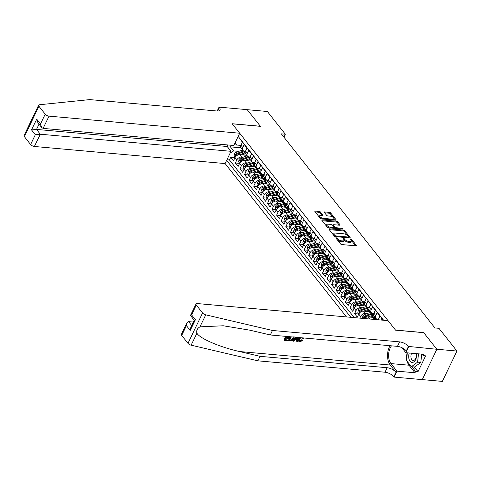 <?xml version="1.0" encoding="UTF-8"?>
<svg xmlns="http://www.w3.org/2000/svg" width="481" height="481" viewBox="0 0 481 481"><rect width="100%" height="100%" fill="white"/><g stroke="black" fill="none" stroke-linecap="round" stroke-linejoin="round"><path stroke-width="0.72" d="M335.991 237.536L335.75 237.885L340.536 243.927A0.986 0.421 25.7 0 0 341.775 244.564L355.988 245.839A0.986 0.421 25.7 0 0 356.433 245.701A0.986 0.421 25.7 0 0 356.331 245.34L351.545 239.297L350.372 238.949L351.058 239.983A3.163 1.353 25.7 0 1 351.383 241.125A3.163 1.353 25.7 0 1 349.976 241.576L348.791 241.468A3.163 1.353 25.7 0 1 344.823 239.424L343.332 238.197L343.097 238.546L343.717 239.328A3.163 1.353 25.7 0 1 344.035 240.47A3.163 1.353 25.7 0 1 342.628 240.921L341.444 240.813A3.163 1.353 25.7 0 1 337.476 238.768L335.991 237.536M320.514 212.097A0.986 0.421 25.7 0 0 319.276 211.454L315.289 211.099A0.986 0.421 25.7 0 0 314.845 211.237A0.986 0.421 25.7 0 0 314.947 211.598L320.256 218.308A0.986 0.421 25.7 0 0 321.5 218.945L335.714 220.22A0.986 0.421 25.7 0 0 336.153 220.082A0.986 0.421 25.7 0 0 336.051 219.721L330.742 213.011A0.986 0.421 25.7 0 0 329.503 212.374L324.687 211.941A0.986 0.421 25.7 0 0 324.242 212.079A0.986 0.421 25.7 0 0 324.344 212.44L326.617 215.314A0.986 0.421 25.7 0 0 327.856 215.951L330.249 216.167A2.646 1.13 25.7 0 1 332.882 217.232A2.646 1.13 25.7 0 1 333.832 218.831A2.646 1.13 25.7 0 1 332.654 219.21L323.298 218.368A2.646 1.13 25.7 0 1 320.665 217.304A2.646 1.13 25.7 0 1 319.709 215.698A2.646 1.13 25.7 0 1 320.887 215.326L322.45 215.464A0.986 0.421 25.7 0 0 322.889 215.326A0.986 0.421 25.7 0 0 322.787 214.971L320.514 212.097L320.118 212.915A0.986 0.421 25.7 0 0 318.879 212.277L315.223 211.947M260.413 126.341L247.234 109.68L267.346 111.484L285.341 134.223L281.319 133.862L434.932 327.952L438.955 328.313L456.95 351.052L436.832 349.248L423.653 332.593L395.49 330.068L232.251 123.815L260.413 126.341M329.287 228.788A0.986 0.421 25.7 0 0 328.842 228.926A0.986 0.421 25.7 0 0 328.944 229.281L334.253 235.997A0.986 0.421 25.7 0 0 335.497 236.634L349.711 237.909A0.986 0.421 25.7 0 0 350.15 237.764A0.986 0.421 25.7 0 0 350.054 237.41L344.739 230.7A0.986 0.421 25.7 0 0 343.5 230.062L329.287 228.788L329.004 229.365M327.254 227.152L321.945 220.442A0.986 0.421 25.7 0 1 321.843 220.082A0.986 0.421 25.7 0 1 322.288 219.943L336.502 221.218A0.986 0.421 25.7 0 1 337.74 221.855L340.013 224.729A0.986 0.421 25.7 0 1 340.115 225.084A0.986 0.421 25.7 0 1 339.676 225.228L333.91 224.711A0.986 0.421 25.7 0 0 333.471 224.849A0.986 0.421 25.7 0 0 333.567 225.204L335.077 227.11A0.986 0.421 25.7 0 0 336.315 227.754L342.322 228.289L343.26 228.986L342.947 229.088L328.499 227.79A0.986 0.421 25.7 0 1 327.254 227.152M235.011 157.588L230.766 157.203L233.519 160.684L234.962 157.69L236.796 160.005A4.028 2.736 -38.4 0 1 241.588 157.016L243.266 157.167M239.598 163.378L235.353 162.999L238.107 166.474L239.544 163.48L241.378 165.801A4.028 2.736 -38.4 0 1 246.176 162.806L247.853 162.957M244.18 169.174L239.941 168.795L242.689 172.27L244.132 169.276L245.965 171.591A4.028 2.736 -38.4 0 1 250.763 168.603L252.435 168.753M248.767 174.97L244.522 174.585L247.276 178.06L248.713 175.072L250.547 177.387A4.028 2.736 -38.4 0 1 255.345 174.393L257.022 174.543M253.355 180.76L249.11 180.381L251.858 183.856L253.301 180.862L255.134 183.183A4.028 2.736 -38.4 0 1 259.932 180.189L261.604 180.339M257.936 186.556L253.697 186.171L256.445 189.652L257.888 186.658L259.722 188.973A4.028 2.736 -38.4 0 1 264.52 185.985L266.191 186.135M262.524 192.346L258.279 191.967L261.033 195.442L262.47 192.448L264.303 194.769A4.028 2.736 -38.4 0 1 269.101 191.775L270.779 191.925M267.105 198.142L262.866 197.763L265.614 201.238L267.057 198.244L268.891 200.559A4.028 2.736 -38.4 0 1 273.689 197.571L275.36 197.721M271.693 203.938L267.448 203.553L270.202 207.028L271.645 204.04L273.479 206.355A4.028 2.736 -38.4 0 1 278.277 203.361L279.948 203.511M276.28 209.728L272.036 209.349L274.789 212.824L276.226 209.83L278.06 212.151A4.028 2.736 -38.4 0 1 282.858 209.157L284.536 209.307M280.862 215.524L276.623 215.145L279.371 218.621L280.814 215.626L282.648 217.941A4.028 2.736 -38.4 0 1 287.446 214.953L289.117 215.103M285.449 221.314L281.205 220.935L283.958 224.411L285.395 221.416L287.235 223.737A4.028 2.736 -38.4 0 1 292.027 220.743L293.705 220.893M290.037 227.11L285.792 226.731L288.546 230.207L289.983 227.212L291.817 229.527A4.028 2.736 -38.4 0 1 296.615 226.539L298.292 226.689M294.619 232.906L290.38 232.521L293.127 235.997L294.57 233.008L296.404 235.323A4.028 2.736 -38.4 0 1 301.202 232.329L302.874 232.479M299.206 238.696L294.961 238.317L297.715 241.793L299.152 238.798L300.986 241.119A4.028 2.736 -38.4 0 1 305.784 238.125L307.461 238.275M303.788 244.492L299.549 244.114L302.296 247.589L303.739 244.595L305.573 246.909A4.028 2.736 -38.4 0 1 310.371 243.921L312.043 244.071M308.375 250.282L304.13 249.904L306.884 253.379L308.327 250.385L310.161 252.705A4.028 2.736 -38.4 0 1 314.959 249.711L316.63 249.861M312.963 256.078L308.718 255.7L311.472 259.175L312.909 256.181L314.742 258.501A4.028 2.736 -38.4 0 1 319.54 255.507L321.218 255.658M317.544 261.874L313.305 261.49L316.053 264.971L317.496 261.977L319.33 264.291A4.028 2.736 -38.4 0 1 324.128 261.297L325.799 261.448M322.132 267.664L317.887 267.286L320.641 270.761L322.084 267.767L323.917 270.088A4.028 2.736 -38.4 0 1 328.709 267.093L330.387 267.244M326.719 273.461L322.474 273.082L325.228 276.557L326.665 273.563L328.499 275.878A4.028 2.736 -38.4 0 1 333.297 272.889L334.974 273.04M331.301 279.251L327.062 278.872L329.81 282.347L331.253 279.353L333.086 281.674A4.028 2.736 -38.4 0 1 337.884 278.679L339.556 278.83M335.888 285.047L331.643 284.668L334.397 288.143L335.834 285.149L337.668 287.47A4.028 2.736 -38.4 0 1 342.466 284.475L344.143 284.626M340.476 290.843L336.231 290.458L338.979 293.939L340.422 290.945L342.256 293.26A4.028 2.736 -38.4 0 1 347.054 290.271L348.731 290.416M345.057 296.633L340.819 296.254L343.566 299.729L345.009 296.735L346.843 299.056A4.028 2.736 -38.4 0 1 351.641 296.062L353.313 296.212M349.645 302.429L345.4 302.05L348.154 305.525L349.591 302.531L351.425 304.846A4.028 2.736 -38.4 0 1 356.223 301.858L357.9 302.008M354.226 308.219L349.988 307.84L352.735 311.315L354.178 308.327L356.012 310.642A4.028 2.736 -38.4 0 1 360.81 307.648L362.482 307.798M358.814 314.015L354.569 313.636L357.323 317.111L358.766 314.117L360.6 316.438A4.028 2.736 -38.4 0 1 365.398 313.444L367.069 313.594M383.273 320.226L381.794 318.356L380.994 320.021M378.246 319.775A4.028 2.736 141.6 0 1 378.517 319.035L379.96 316.041L377.206 312.566L375.769 315.56A4.028 2.736 -38.4 0 0 375.829 318.344A4.028 2.736 -38.4 0 0 377.405 319.125L378.433 319.216M375.829 318.344L373.996 316.029A4.028 2.736 141.6 0 1 373.935 313.239L375.372 310.245L372.625 306.77L371.182 309.764A4.028 2.736 -38.4 0 0 371.242 312.554A4.028 2.736 -38.4 0 0 372.823 313.329L373.851 313.426M371.242 312.554L369.408 310.233A4.028 2.736 141.6 0 1 369.348 307.443L370.791 304.455L368.037 300.974L366.594 303.968A4.028 2.736 -38.4 0 0 366.66 306.758A4.028 2.736 -38.4 0 0 368.236 307.539L369.264 307.63M366.66 306.758L364.826 304.437A4.028 2.736 141.6 0 1 364.76 301.653L366.203 298.659L363.45 295.184L362.013 298.178A4.028 2.736 -38.4 0 0 362.073 300.962A4.028 2.736 -38.4 0 0 363.654 301.743L364.682 301.84M362.073 300.962L360.239 298.647A4.028 2.736 141.6 0 1 360.179 295.857L361.616 292.863L358.868 289.388L357.425 292.382A4.028 2.736 -38.4 0 0 357.485 295.172A4.028 2.736 -38.4 0 0 359.067 295.953L360.095 296.043M357.485 295.172L355.651 292.851A4.028 2.736 141.6 0 1 355.591 290.067L357.034 287.073L354.281 283.598L352.844 286.586A4.028 2.736 -38.4 0 0 352.904 289.376A4.028 2.736 -38.4 0 0 354.479 290.157L355.507 290.247M352.904 289.376L351.07 287.061A4.028 2.736 141.6 0 1 351.01 284.271L352.447 281.277L349.699 277.802L348.256 280.796A4.028 2.736 -38.4 0 0 348.316 283.58A4.028 2.736 -38.4 0 0 349.897 284.361L350.926 284.457M348.316 283.58L346.482 281.265A4.028 2.736 141.6 0 1 346.422 278.475L347.859 275.487L345.111 272.005L343.668 275A4.028 2.736 -38.4 0 0 343.729 277.79A4.028 2.736 -38.4 0 0 345.31 278.571L346.338 278.661M343.729 277.79L341.895 275.469A4.028 2.736 141.6 0 1 341.835 272.685L343.278 269.691L340.524 266.215L339.087 269.21A4.028 2.736 -38.4 0 0 339.147 271.993A4.028 2.736 -38.4 0 0 340.722 272.775L341.75 272.871M339.147 271.993L337.313 269.679A4.028 2.736 141.6 0 1 337.253 266.889L338.69 263.895L335.942 260.419L334.499 263.414A4.028 2.736 -38.4 0 0 334.56 266.203A4.028 2.736 -38.4 0 0 336.141 266.985L337.169 267.075M334.56 266.203L332.726 263.883A4.028 2.736 141.6 0 1 332.666 261.099L334.109 258.105L331.355 254.629L329.912 257.618A4.028 2.736 -38.4 0 0 329.978 260.407A4.028 2.736 -38.4 0 0 331.553 261.189L332.581 261.279M329.978 260.407L328.138 258.093A4.028 2.736 141.6 0 1 328.078 255.303L329.521 252.309L326.767 248.833L325.33 251.828A4.028 2.736 -38.4 0 0 325.39 254.611A4.028 2.736 -38.4 0 0 326.966 255.393L327.994 255.489M325.39 254.611L323.557 252.297A4.028 2.736 141.6 0 1 323.497 249.507L324.934 246.519L322.186 243.037L320.743 246.031A4.028 2.736 -38.4 0 0 320.803 248.821A4.028 2.736 -38.4 0 0 322.384 249.603L323.412 249.693M320.803 248.821L318.969 246.5A4.028 2.736 141.6 0 1 318.909 243.717L320.352 240.722L317.598 237.247L316.161 240.241A4.028 2.736 -38.4 0 0 316.221 243.025A4.028 2.736 -38.4 0 0 317.797 243.807L318.825 243.903M316.221 243.025L314.388 240.71A4.028 2.736 141.6 0 1 314.321 237.921L315.764 234.926L313.011 231.451L311.574 234.445A4.028 2.736 -38.4 0 0 311.634 237.235A4.028 2.736 -38.4 0 0 313.215 238.017L314.243 238.107M311.634 237.235L309.8 234.914A4.028 2.736 141.6 0 1 309.74 232.131L311.177 229.136L308.429 225.661L306.986 228.649A4.028 2.736 -38.4 0 0 307.046 231.439A4.028 2.736 -38.4 0 0 308.628 232.221L309.656 232.311M307.046 231.439L305.213 229.124A4.028 2.736 141.6 0 1 305.152 226.335L306.595 223.34L303.842 219.865L302.405 222.859A4.028 2.736 -38.4 0 0 302.465 225.643A4.028 2.736 -38.4 0 0 304.04 226.425L305.068 226.521M302.465 225.643L300.631 223.328A4.028 2.736 141.6 0 1 300.571 220.538L302.008 217.55L299.26 214.069L297.817 217.063A4.028 2.736 -38.4 0 0 297.877 219.853A4.028 2.736 -38.4 0 0 299.459 220.635L300.487 220.725M297.877 219.853L296.043 217.532A4.028 2.736 141.6 0 1 295.983 214.748L297.426 211.754L294.673 208.279L293.23 211.273A4.028 2.736 -38.4 0 0 293.29 214.057A4.028 2.736 -38.4 0 0 294.871 214.839L295.899 214.929M293.29 214.057L291.456 211.742A4.028 2.736 141.6 0 1 291.396 208.952L292.839 205.958L290.085 202.483L288.648 205.477A4.028 2.736 -38.4 0 0 288.708 208.267A4.028 2.736 -38.4 0 0 290.284 209.049L291.312 209.139M288.708 208.267L286.874 205.946A4.028 2.736 141.6 0 1 286.814 203.162L288.251 200.168L285.504 196.693L284.061 199.681A4.028 2.736 -38.4 0 0 284.121 202.471A4.028 2.736 -38.4 0 0 285.702 203.253L286.73 203.343M284.121 202.471L282.287 200.156A4.028 2.736 141.6 0 1 282.227 197.366L283.67 194.372L280.916 190.897L279.473 193.891A4.028 2.736 -38.4 0 0 279.539 196.675A4.028 2.736 -38.4 0 0 281.114 197.457L282.143 197.553M279.539 196.675L277.705 194.36A4.028 2.736 141.6 0 1 277.639 191.57L279.082 188.576L276.328 185.101L274.891 188.095A4.028 2.736 -38.4 0 0 274.952 190.885A4.028 2.736 -38.4 0 0 276.533 191.666L277.555 191.757M274.952 190.885L273.118 188.564A4.028 2.736 141.6 0 1 273.058 185.78L274.495 182.786L271.747 179.311L270.304 182.305A4.028 2.736 -38.4 0 0 270.364 185.089A4.028 2.736 -38.4 0 0 271.945 185.87L272.974 185.961M270.364 185.089L268.53 182.774A4.028 2.736 141.6 0 1 268.47 179.984L269.913 176.99L267.159 173.515L265.722 176.509A4.028 2.736 -38.4 0 0 265.783 179.299A4.028 2.736 -38.4 0 0 267.358 180.08L268.386 180.171M265.783 179.299L263.949 176.978A4.028 2.736 141.6 0 1 263.883 174.194L265.326 171.2L262.578 167.719L261.135 170.713A4.028 2.736 -38.4 0 0 261.195 173.503A4.028 2.736 -38.4 0 0 262.776 174.284L263.804 174.375M261.195 173.503L259.361 171.188A4.028 2.736 141.6 0 1 259.301 168.398L260.738 165.404L257.99 161.929L256.547 164.923A4.028 2.736 -38.4 0 0 256.607 167.707A4.028 2.736 -38.4 0 0 258.189 168.488L259.217 168.584M256.607 167.707L254.774 165.392A4.028 2.736 141.6 0 1 254.714 162.602L256.157 159.608L253.403 156.133L251.966 159.127A4.028 2.736 -38.4 0 0 252.026 161.917A4.028 2.736 -38.4 0 0 253.601 162.698L254.629 162.788M252.026 161.917L250.192 159.596A4.028 2.736 141.6 0 1 250.132 156.812L251.569 153.818L248.821 150.343L247.378 153.337A4.028 2.736 -38.4 0 0 247.438 156.121A4.028 2.736 -38.4 0 0 249.02 156.902L250.048 156.992M247.438 156.121L245.605 153.806A4.028 2.736 141.6 0 1 245.544 151.016L246.987 148.022L244.234 144.547L242.791 147.541A4.028 2.736 -38.4 0 0 242.857 150.331A4.028 2.736 -38.4 0 0 244.432 151.106L245.46 151.202M234.962 157.69A4.028 2.736 141.6 0 1 239.754 154.696L246.813 155.327M239.544 163.48A4.028 2.736 141.6 0 1 244.342 160.492L251.395 161.123M244.132 169.276A4.028 2.736 141.6 0 1 248.93 166.282L255.982 166.919M248.713 175.072A4.028 2.736 141.6 0 1 253.511 172.078L260.57 172.709M253.301 180.862A4.028 2.736 141.6 0 1 258.099 177.874L265.151 178.505M257.888 186.658A4.028 2.736 141.6 0 1 262.686 183.664L269.739 184.295M262.47 192.448A4.028 2.736 141.6 0 1 267.268 189.46L274.326 190.091M267.057 198.244A4.028 2.736 141.6 0 1 271.855 195.25L278.908 195.887M271.645 204.04A4.028 2.736 141.6 0 1 276.437 201.046L283.495 201.677M276.226 209.83A4.028 2.736 141.6 0 1 281.024 206.842L288.083 207.473M280.814 215.626A4.028 2.736 141.6 0 1 285.612 212.632L292.664 213.263M285.395 221.416A4.028 2.736 141.6 0 1 290.193 218.428L297.252 219.059M289.983 227.212A4.028 2.736 141.6 0 1 294.781 224.218L301.834 224.855M294.57 233.008A4.028 2.736 141.6 0 1 299.368 230.014L306.421 230.646M299.152 238.798A4.028 2.736 141.6 0 1 303.95 235.81L311.009 236.442M303.739 244.595A4.028 2.736 141.6 0 1 308.537 241.6L315.59 242.232M308.327 250.385A4.028 2.736 141.6 0 1 313.125 247.396L320.178 248.028M312.909 256.181A4.028 2.736 141.6 0 1 317.707 253.186L324.765 253.824M317.496 261.977A4.028 2.736 141.6 0 1 322.294 258.982L329.347 259.614M322.084 267.767A4.028 2.736 141.6 0 1 326.876 264.778L333.934 265.41M326.665 273.563A4.028 2.736 141.6 0 1 331.463 270.569L338.516 271.2M331.253 279.353A4.028 2.736 141.6 0 1 336.051 276.365L343.103 276.996M335.834 285.149A4.028 2.736 141.6 0 1 340.632 282.155L347.691 282.792M340.422 290.945A4.028 2.736 141.6 0 1 345.22 287.951L352.272 288.582M345.009 296.735A4.028 2.736 141.6 0 1 349.807 293.747L356.86 294.378M349.591 302.531A4.028 2.736 141.6 0 1 354.389 299.537L361.447 300.168M354.178 308.327A4.028 2.736 141.6 0 1 358.976 305.333L366.029 305.964M358.766 314.117A4.028 2.736 141.6 0 1 363.558 311.129L370.617 311.76M364.339 318.53A4.028 2.736 141.6 0 1 368.145 316.919L375.204 317.55M227.934 144.961L227.194 146.501L231 151.311L225.102 163.57L346.47 316.931M226.641 160.371L350.853 317.322M383.658 320.262L238.167 136.43M239.785 138.474L242.4 142.232L240.957 145.22A4.028 2.736 141.6 0 0 241.017 148.01L242.857 150.331M359.788 318.121L360.6 316.438M354.569 313.636L356.012 310.642M349.988 307.84L351.425 304.846M345.4 302.05L346.843 299.056M340.819 296.254L342.256 293.26M336.231 290.458L337.668 287.47M331.643 284.668L333.086 281.674M327.062 278.872L328.499 275.878M322.474 273.082L323.917 270.088M317.887 267.286L319.33 264.291M313.305 261.49L314.742 258.501M308.718 255.7L310.161 252.705M304.13 249.904L305.573 246.909M299.549 244.114L300.986 241.119M294.961 238.317L296.404 235.323M290.38 232.521L291.817 229.527M285.792 226.731L287.235 223.737M281.205 220.935L282.648 217.941M276.623 215.145L278.06 212.151M272.036 209.349L273.479 206.355M267.448 203.553L268.891 200.559M262.866 197.763L264.303 194.769M258.279 191.967L259.722 188.973M253.697 186.171L255.134 183.183M249.11 180.381L250.547 177.387M244.522 174.585L245.965 171.591M239.941 168.795L241.378 165.801M235.353 162.999L236.796 160.005M230.766 157.203L229.443 159.951L354.232 317.622M240.873 147.799L230.417 146.861L233.628 150.92L238.678 151.371M422.264 379.599L442.346 381.397L456.95 351.052M283.928 137.163L285.341 134.223M231.193 145.256L230.417 146.861L227.699 147.138M240.873 145.406L236.466 145.015L234.95 143.097M235.281 142.424L236.466 145.015M233.628 150.92L230.146 153.09M229.443 159.951L226.948 159.728M337.271 239.803A3.163 1.353 25.7 0 0 341.047 241.63L341.444 240.813M344.035 240.47L343.644 241.288A3.163 1.353 25.7 0 1 342.231 241.739L341.047 241.63M351.383 241.125L350.986 241.949A3.163 1.353 25.7 0 1 349.579 242.394L348.394 242.292A3.163 1.353 25.7 0 1 344.426 240.241L343.867 239.538M355.657 245.809L351.214 240.199M347.607 235.642L344.348 231.517A0.986 0.421 25.7 0 0 343.103 230.88L329.22 229.635M349.38 237.879L348.515 236.784M334.866 235.468L335.732 235.912L348.214 237.031L348.448 236.682L347.799 235.858A3.163 1.353 25.7 0 0 343.831 233.814L335.299 233.051A3.163 1.353 25.7 0 0 333.892 233.495A3.163 1.353 25.7 0 0 334.211 234.644L334.866 235.468L334.499 236.225M348.124 237.764L348.521 236.935M333.892 233.495L333.495 234.319A3.163 1.353 25.7 0 0 333.664 235.251M322.222 220.791L336.105 222.036L336.502 221.218M339.339 225.198L337.349 222.679A0.986 0.421 25.7 0 0 336.105 222.036M333.471 224.849L333.074 225.667A0.986 0.421 25.7 0 0 333.099 225.908M334.048 227.128L334.68 227.934A0.986 0.421 25.7 0 0 335.329 228.403M327.928 224.17A2.646 1.13 25.7 0 0 326.749 224.549A2.646 1.13 25.7 0 0 327.699 226.148A2.646 1.13 25.7 0 0 330.333 227.212L333.634 227.513A0.986 0.421 25.7 0 0 334.073 227.369A0.986 0.421 25.7 0 0 333.97 227.014L332.461 225.108A0.986 0.421 25.7 0 0 331.223 224.471L327.928 224.17M326.749 224.549L326.352 225.367A2.646 1.13 25.7 0 0 329.004 227.838M333.634 228.253A0.986 0.421 25.7 0 0 333.676 228.192L334.073 227.369M322.114 215.434L320.118 212.915M319.709 215.698L319.318 216.522A2.646 1.13 25.7 0 0 319.444 217.286M319.757 217.677A2.646 1.13 25.7 0 0 321.963 218.987M332.996 219.979A2.646 1.13 25.7 0 0 333.435 219.655L333.832 218.831M333.393 217.677L330.351 213.835A0.986 0.421 25.7 0 0 329.106 213.191L324.627 212.794M335.377 220.19L333.7 218.073M409.289 353.012A6.542 3.902 -84.9 0 0 408.916 358.646A6.542 3.902 -84.9 0 0 413.78 361.94A6.542 3.902 -84.9 0 0 416.432 353.649M411.64 353.222A4.479 2.676 -84.9 0 0 411.039 357.864A4.479 2.676 -84.9 0 0 413.179 360.455A4.479 2.676 -84.9 0 0 416.125 354.124A4.479 2.676 -84.9 0 0 415.987 353.613M421.735 354.124L420.797 362.452L414.634 366.991L411.411 366.702L406.463 360.449L407.323 352.832M418.518 353.836L417.58 362.163L411.411 366.702M420.797 362.452L417.58 362.163M286.862 336.453L286.303 337.608L288.84 337.836L288.57 338.408L286.033 338.179L285.215 339.881L288.059 340.133L285.359 339.574M288.84 337.836L288.48 337.379L286.502 337.199M285.672 336.345A13.113 7.822 -84.9 0 0 284.055 340.127L284.259 340.386L286.183 336.393M290.127 336.748A13.113 7.822 -84.9 0 0 288.51 340.524L288.714 340.788L290.638 336.796M302.116 340.175L302.717 340.398L302.375 339.959L301.761 339.73L299.904 340.951L300.168 341.288L302.116 340.175L301.761 339.73M298.587 338.636L298.821 341.378L298.954 339.099L298.587 338.636M390.031 345.701A13.113 7.822 -84.9 0 0 390.271 365.049L396.001 372.288L393.843 376.779L394.095 377.098L422.252 379.623L436.856 349.278L423.719 332.678L395.556 330.158L388.041 320.653L197.342 303.565A3.018 1.293 25.7 0 0 196.001 303.992A3.018 1.293 25.7 0 0 196.308 305.086L202.567 312.993A3.018 1.293 25.7 0 0 205.736 314.845L272.474 330.483L399.603 341.877A7.047 3.012 -154.3 0 1 408.441 346.434L436.856 349.278M272.474 330.483L270.31 334.974L249.849 330.176L223.25 325.769L199.964 326.846C197.27 328.397 196.254 330.513 196.909 333.189C199.759 338.51 219.901 347.174 239.568 351.539L260.029 356.337L387.157 367.731A7.047 3.012 -154.3 0 1 396.001 372.288M295.707 337.247L292.676 340.897L292.881 341.161L296.362 337.307M296.597 339.514L296.759 341.51L296.939 339.947L294.883 339.76L293.602 341.227L292.881 341.161M193.416 322.072L188.642 321.645L191.739 325.559M260.029 356.337L257.87 360.828L384.998 372.222A7.047 3.012 -154.3 0 1 393.843 376.779M408.441 346.434L406.283 350.926A7.047 3.012 -154.3 0 0 397.438 346.368L270.31 334.974M196.308 305.086L191.588 314.887L195.394 319.691L190.223 330.435L186.418 325.631L181.704 335.425L187.963 343.338L202.567 312.993M196.909 333.189L191.131 345.19L257.87 360.828M408.694 346.753L405.832 352.699L423.857 354.317L423.226 355.627L422.059 354.154M414.297 366.961L418.025 371.675L425.643 355.844L423.226 355.627M418.025 371.675L415.608 371.458L414.977 372.769L396.951 371.152L394.095 377.098M391.462 345.833A11.328 6.758 -84.9 0 0 390.969 363.594L396.951 371.152M405.832 352.699L401.839 347.655M191.131 345.19A3.018 1.293 -154.3 0 1 187.963 343.338M181.704 335.425A3.018 1.293 -154.3 0 1 181.397 334.337L186.893 322.913L188.642 321.645M414.977 372.769L408.994 365.205A11.328 6.758 95.1 0 1 407.154 361.327M406.685 358.495A11.328 6.758 95.1 0 1 407.112 352.813M411.88 366.744L415.608 371.458M191.588 314.887L190.518 315.56L194.27 320.304M195.394 319.691L194.306 320.226L190.698 327.717L190.223 330.435M186.418 325.631L186.893 322.913M300.817 337.704L299.633 339.159L299.441 340.933L300.168 341.288M303.589 337.957L303.547 338.408L302.796 338.498L302.453 338.065M302.796 338.498L302.796 337.884M298.954 339.099L300.048 337.638M302.717 340.398L299.958 341.859L298.821 341.378M297.847 337.44L297.48 341.57L296.759 341.51M296.512 337.89L295.358 339.213L297.011 339.358L297.276 337.013L296.512 337.89M297.011 339.358L295.707 338.816M297.162 338.023L296.819 337.59L296.645 338.901M294.083 336.58L293.873 338.654C293.121 340.229 291.979 340.993 290.446 340.945L288.714 340.788M291.318 336.856L289.67 340.277L290.662 340.368L291.973 340.121L293.2 338.582L293.218 336.754M290.662 340.368L289.815 339.971M291.973 340.121L291.666 339.736L290.392 340.025M293.2 338.582L292.833 338.119L291.666 339.736M288.059 340.133L287.788 340.704L284.259 340.386M239.706 133.231L49.008 116.137L43.11 128.397L233.802 145.49L239.706 133.231L232.185 123.725L260.347 126.25L247.21 109.65L219.047 107.131L217.171 111.021M225.102 163.57L34.404 146.483A3.018 1.293 -154.3 0 1 30.616 144.528L24.357 136.616A3.018 1.293 -154.3 0 1 24.05 135.522L38.654 105.183A3.018 1.293 25.7 0 1 39.46 104.75L89.749 99.603L216.877 110.997A7.047 3.012 25.7 0 0 220.015 109.999A7.047 3.012 25.7 0 0 219.3 107.449L219.047 107.131M30.616 144.528L35.335 134.728L31.53 129.918L36.7 119.174L40.506 123.984L45.22 114.183L38.961 106.277L24.357 136.616M231 151.311L40.308 134.223L34.404 146.483M38.654 105.183A3.018 1.293 25.7 0 0 38.961 106.277M45.22 114.183A3.018 1.293 25.7 0 0 49.008 116.137M227.194 146.501L36.502 129.413L40.308 134.223L35.335 134.728M31.53 129.918L36.502 129.413L39.033 124.152M36.7 119.174L37.861 122.679L41.667 127.489L43.11 128.397M40.506 123.984L41.667 127.489M372.126 319.228L375.384 318.121A7.702 5.231 -38.4 0 1 375.595 318.055M377.507 319.709A7.702 5.231 -38.4 0 1 378.313 319.552M376.894 319.029A7.702 5.231 141.6 0 0 376.256 319.222L375.378 319.522M370.436 317.123L373.106 316.221A6.391 4.341 -38.4 0 1 373.959 315.987M368.103 316.919L373.094 315.223A7.702 5.231 -38.4 0 1 373.593 315.073M362.458 318.35L362.794 316.131A2.67 1.81 -38.4 0 1 364.881 314.333L370.803 312.325A7.702 5.231 -38.4 0 1 371.013 312.259M372.306 313.239A7.702 5.231 141.6 0 0 371.675 313.432L365.752 315.434A2.67 1.81 141.6 0 0 364.057 316.624C363.804 317.478 363.991 317.707 364.61 317.322A2.67 1.81 -38.4 0 1 366.3 316.131L372.222 314.123A7.702 5.231 -38.4 0 1 373.725 313.756M364.195 317.568L364.61 317.322M365.849 311.333L368.518 310.425A6.391 4.341 -38.4 0 1 369.378 310.191M363.522 311.123L368.506 309.433A7.702 5.231 -38.4 0 1 369.005 309.277M358.904 313.852L357.876 312.56L358.207 310.335A2.67 1.81 -38.4 0 1 360.293 308.543L366.215 306.535A7.702 5.231 -38.4 0 1 366.426 306.463M367.724 307.443A7.702 5.231 141.6 0 0 367.087 307.636L361.165 309.644A2.67 1.81 141.6 0 0 359.475 310.834C359.223 311.682 359.403 311.916 360.022 311.526A2.67 1.81 -38.4 0 1 361.718 310.335L367.64 308.333A7.702 5.231 -38.4 0 1 369.143 307.96M359.608 311.772L360.022 311.526M361.267 305.537L363.937 304.629A6.391 4.341 -38.4 0 1 364.79 304.395M358.934 305.327L363.925 303.637A7.702 5.231 -38.4 0 1 364.424 303.481M354.317 308.062L353.288 306.764L353.619 304.545A2.67 1.81 -38.4 0 1 355.712 302.747L361.634 300.739A7.702 5.231 -38.4 0 1 361.844 300.673M363.137 301.653A7.702 5.231 141.6 0 0 362.5 301.84L356.583 303.848A2.67 1.81 141.6 0 0 354.888 305.038C354.635 305.892 354.816 306.12 355.435 305.736A2.67 1.81 -38.4 0 1 357.13 304.545L363.053 302.537A7.702 5.231 -38.4 0 1 364.556 302.17M355.02 305.982L355.435 305.736M356.68 299.741L359.349 298.839A6.391 4.341 -38.4 0 1 360.203 298.605M354.353 299.537L359.337 297.841A7.702 5.231 -38.4 0 1 359.836 297.691M349.729 302.266L348.707 300.968L349.038 298.749A2.67 1.81 -38.4 0 1 351.124 296.957L357.046 294.949A7.702 5.231 -38.4 0 1 357.257 294.877M358.549 295.857A7.702 5.231 141.6 0 0 357.918 296.049L351.996 298.058A2.67 1.81 141.6 0 0 350.3 299.242C350.048 300.096 350.234 300.33 350.853 299.94A2.67 1.81 -38.4 0 1 352.549 298.749L358.465 296.741A7.702 5.231 -38.4 0 1 359.968 296.374M350.439 300.186L350.853 299.94M352.092 293.951L354.762 293.043A6.391 4.341 -38.4 0 1 355.621 292.809M349.765 293.741L354.756 292.051A7.702 5.231 -38.4 0 1 355.249 291.895M345.148 296.47L344.119 295.178L344.45 292.959A2.67 1.81 -38.4 0 1 346.536 291.161L352.459 289.153A7.702 5.231 -38.4 0 1 352.669 289.087M353.968 290.061A7.702 5.231 141.6 0 0 353.331 290.253L347.408 292.262A2.67 1.81 141.6 0 0 345.719 293.452C345.466 294.3 345.647 294.534 346.266 294.144A2.67 1.81 -38.4 0 1 347.961 292.959L353.884 290.951A7.702 5.231 -38.4 0 1 355.387 290.584M345.851 294.39L346.266 294.144M347.51 288.155L350.18 287.253A6.391 4.341 -38.4 0 1 351.034 287.019M345.178 287.951L350.168 286.255A7.702 5.231 -38.4 0 1 350.667 286.105M340.56 290.68L339.532 289.382L339.863 287.163A2.67 1.81 -38.4 0 1 341.955 285.365L347.877 283.357A7.702 5.231 -38.4 0 1 348.088 283.291M349.38 284.271A7.702 5.231 141.6 0 0 348.749 284.457L342.827 286.466A2.67 1.81 141.6 0 0 341.131 287.656C340.879 288.51 341.065 288.738 341.684 288.353A2.67 1.81 -38.4 0 1 343.374 287.163L349.296 285.155A7.702 5.231 -38.4 0 1 350.799 284.788M341.263 288.6L341.684 288.353M342.923 282.365L345.592 281.457A6.391 4.341 -38.4 0 1 346.452 281.223M340.596 282.155L345.58 280.465A7.702 5.231 -38.4 0 1 346.079 280.309M335.972 284.884L334.95 283.592L335.281 281.367A2.67 1.81 -38.4 0 1 337.367 279.575L343.29 277.567A7.702 5.231 -38.4 0 1 343.5 277.495M344.799 278.475A7.702 5.231 141.6 0 0 344.162 278.667L338.239 280.676A2.67 1.81 141.6 0 0 336.544 281.866C336.291 282.714 336.478 282.948 337.097 282.557A2.67 1.81 -38.4 0 1 338.792 281.367L344.709 279.365A7.702 5.231 -38.4 0 1 346.212 278.992M336.682 282.804L337.097 282.557M338.335 276.569L341.011 275.661A6.391 4.341 -38.4 0 1 341.865 275.427M336.009 276.359L340.999 274.669A7.702 5.231 -38.4 0 1 341.498 274.513M331.391 279.094L330.363 277.796L330.694 275.577A2.67 1.81 -38.4 0 1 332.786 273.779L338.702 271.771A7.702 5.231 -38.4 0 1 338.913 271.705M340.211 272.685A7.702 5.231 141.6 0 0 339.574 272.871L333.652 274.879A2.67 1.81 141.6 0 0 331.962 276.07C331.71 276.924 331.89 277.152 332.509 276.767A2.67 1.81 -38.4 0 1 334.205 275.577L340.127 273.569A7.702 5.231 -38.4 0 1 341.63 273.202M332.094 277.014L332.509 276.767M333.754 270.773L336.423 269.871A6.391 4.341 -38.4 0 1 337.277 269.637M331.421 270.569L336.411 268.873A7.702 5.231 -38.4 0 1 336.91 268.723M326.803 273.298L325.775 271.999L326.112 269.781A2.67 1.81 -38.4 0 1 328.198 267.989L334.121 265.981A7.702 5.231 -38.4 0 1 334.331 265.909M335.624 266.889A7.702 5.231 141.6 0 0 334.992 267.081L329.07 269.089A2.67 1.81 141.6 0 0 327.375 270.274C327.122 271.128 327.308 271.362 327.928 270.971A2.67 1.81 -38.4 0 1 329.617 269.781L335.54 267.773A7.702 5.231 -38.4 0 1 337.043 267.406M327.513 271.218L327.928 270.971M329.166 264.983L331.836 264.075A6.391 4.341 -38.4 0 1 332.696 263.841M326.839 264.772L331.824 263.083A7.702 5.231 -38.4 0 1 332.323 262.927M322.222 267.502L321.194 266.209L321.524 263.991A2.67 1.81 -38.4 0 1 323.611 262.193L329.533 260.185A7.702 5.231 -38.4 0 1 329.744 260.119M331.042 261.093A7.702 5.231 141.6 0 0 330.405 261.285L324.483 263.293A2.67 1.81 141.6 0 0 322.793 264.484C322.535 265.332 322.721 265.566 323.34 265.175A2.67 1.81 -38.4 0 1 325.036 263.991L330.958 261.983A7.702 5.231 -38.4 0 1 332.455 261.616M322.925 265.422L323.34 265.175M324.585 259.187L327.254 258.285A6.391 4.341 -38.4 0 1 328.108 258.05M322.252 258.982L327.242 257.287A7.702 5.231 -38.4 0 1 327.741 257.137M317.634 261.712L316.606 260.413L316.937 258.195A2.67 1.81 -38.4 0 1 319.029 256.397L324.946 254.389A7.702 5.231 -38.4 0 1 325.162 254.323M326.455 255.303A7.702 5.231 141.6 0 0 325.817 255.489L319.901 257.497A2.67 1.81 141.6 0 0 318.206 258.688C317.953 259.542 318.133 259.77 318.753 259.385A2.67 1.81 -38.4 0 1 320.448 258.195L326.371 256.187A7.702 5.231 -38.4 0 1 327.874 255.82M318.338 259.632L318.753 259.385M319.997 253.397L322.667 252.489A6.391 4.341 -38.4 0 1 323.521 252.254M317.664 253.186L322.655 251.497A7.702 5.231 -38.4 0 1 323.154 251.341M313.047 255.916L312.025 254.617L312.355 252.399A2.67 1.81 -38.4 0 1 314.442 250.607L320.364 248.599A7.702 5.231 -38.4 0 1 320.574 248.527M321.867 249.507A7.702 5.231 141.6 0 0 321.236 249.699L315.314 251.707A2.67 1.81 141.6 0 0 313.618 252.898C313.365 253.746 313.552 253.98 314.171 253.589A2.67 1.81 -38.4 0 1 315.861 252.399L321.783 250.391A7.702 5.231 -38.4 0 1 323.286 250.024M313.756 253.836L314.171 253.589M315.41 247.601L318.079 246.693A6.391 4.341 -38.4 0 1 318.939 246.458M313.083 247.39L318.073 245.701A7.702 5.231 -38.4 0 1 318.566 245.544M308.465 250.126L307.437 248.827L307.768 246.609A2.67 1.81 -38.4 0 1 309.854 244.811L315.776 242.803A7.702 5.231 -38.4 0 1 315.987 242.737M317.286 243.717A7.702 5.231 141.6 0 0 316.648 243.903L310.726 245.911A2.67 1.81 141.6 0 0 309.036 247.102C308.784 247.955 308.964 248.184 309.584 247.799A2.67 1.81 -38.4 0 1 311.279 246.609L317.201 244.601A7.702 5.231 -38.4 0 1 318.705 244.234M309.169 248.046L309.584 247.799M310.828 241.805L313.498 240.903A6.391 4.341 -38.4 0 1 314.352 240.668M308.495 241.6L313.486 239.905A7.702 5.231 -38.4 0 1 313.985 239.754M303.878 244.33L302.85 243.031L303.18 240.813A2.67 1.81 -38.4 0 1 305.273 239.015L311.195 237.013A7.702 5.231 -38.4 0 1 311.405 236.941M312.698 237.921A7.702 5.231 141.6 0 0 312.061 238.113L306.144 240.121A2.67 1.81 141.6 0 0 304.449 241.306C304.196 242.159 304.377 242.394 304.996 242.003A2.67 1.81 -38.4 0 1 306.692 240.813L312.614 238.804A7.702 5.231 -38.4 0 1 314.117 238.438M304.581 242.25L304.996 242.003M306.241 236.015L308.91 235.107A6.391 4.341 -38.4 0 1 309.77 234.872M303.914 235.804L308.898 234.115A7.702 5.231 -38.4 0 1 309.397 233.958M299.29 238.534L298.268 237.241L298.599 235.017A2.67 1.81 -38.4 0 1 300.685 233.225L306.607 231.217A7.702 5.231 -38.4 0 1 306.818 231.151M308.111 232.125A7.702 5.231 141.6 0 0 307.479 232.317L301.557 234.325A2.67 1.81 141.6 0 0 299.861 235.516C299.609 236.363 299.795 236.598 300.415 236.207A2.67 1.81 -38.4 0 1 302.11 235.023L308.026 233.014A7.702 5.231 -38.4 0 1 309.53 232.648M300 236.454L300.415 236.207M301.653 230.219L304.323 229.317A6.391 4.341 -38.4 0 1 305.182 229.076M299.326 230.008L304.317 228.319A7.702 5.231 -38.4 0 1 304.81 228.168M294.709 232.744L293.681 231.445L294.011 229.227A2.67 1.81 -38.4 0 1 296.104 227.429L302.02 225.421A7.702 5.231 -38.4 0 1 302.23 225.355M303.529 226.335A7.702 5.231 141.6 0 0 302.892 226.521L296.969 228.529A2.67 1.81 141.6 0 0 295.28 229.72C295.027 230.573 295.208 230.802 295.827 230.417A2.67 1.81 -38.4 0 1 297.523 229.227L303.445 227.218A7.702 5.231 -38.4 0 1 304.948 226.852M295.412 230.664L295.827 230.417M297.072 224.429L299.741 223.521A6.391 4.341 -38.4 0 1 300.595 223.286M294.739 224.218L299.729 222.529A7.702 5.231 -38.4 0 1 300.228 222.372M290.121 226.948L289.093 225.649L289.424 223.431A2.67 1.81 -38.4 0 1 291.516 221.639L297.438 219.631A7.702 5.231 -38.4 0 1 297.649 219.558M298.941 220.538A7.702 5.231 141.6 0 0 298.31 220.731L292.388 222.739A2.67 1.81 141.6 0 0 290.692 223.93C290.44 224.777 290.626 225.012 291.245 224.621A2.67 1.81 -38.4 0 1 292.935 223.431L298.857 221.422A7.702 5.231 -38.4 0 1 300.36 221.056M290.825 224.867L291.245 224.621M292.484 218.633L295.154 217.725A6.391 4.341 -38.4 0 1 296.013 217.49M290.157 218.422L295.142 216.733A7.702 5.231 -38.4 0 1 295.641 216.576M285.534 221.158L284.511 219.859L284.842 217.64A2.67 1.81 -38.4 0 1 286.929 215.843L292.851 213.835A7.702 5.231 -38.4 0 1 293.061 213.768M294.36 214.748A7.702 5.231 141.6 0 0 293.723 214.935L287.8 216.943A2.67 1.81 141.6 0 0 286.105 218.133C285.852 218.987 286.039 219.216 286.658 218.831A2.67 1.81 -38.4 0 1 288.353 217.64L294.27 215.632A7.702 5.231 -38.4 0 1 295.773 215.266M286.243 219.077L286.658 218.831M287.903 212.836L290.572 211.935A6.391 4.341 -38.4 0 1 291.426 211.7M285.57 212.632L290.56 210.937A7.702 5.231 -38.4 0 1 291.059 210.786M280.952 215.362L279.924 214.063L280.255 211.844A2.67 1.81 -38.4 0 1 282.347 210.047L288.263 208.039A7.702 5.231 -38.4 0 1 288.474 207.972M289.772 208.952A7.702 5.231 141.6 0 0 289.135 209.145L283.219 211.153A2.67 1.81 141.6 0 0 281.523 212.337C281.271 213.191 281.451 213.426 282.07 213.035A2.67 1.81 -38.4 0 1 283.766 211.844L289.688 209.836A7.702 5.231 -38.4 0 1 291.191 209.469M281.656 213.281L282.07 213.035M283.315 207.046L285.985 206.139A6.391 4.341 -38.4 0 1 286.838 205.904M280.982 206.836L285.973 205.146A7.702 5.231 -38.4 0 1 286.472 204.99M276.365 209.566L275.336 208.273L275.673 206.048A2.67 1.81 -38.4 0 1 277.759 204.257L283.682 202.248A7.702 5.231 -38.4 0 1 283.892 202.176M285.185 203.156A7.702 5.231 141.6 0 0 284.554 203.349L278.631 205.357A2.67 1.81 141.6 0 0 276.936 206.547C276.683 207.395 276.87 207.63 277.489 207.239A2.67 1.81 -38.4 0 1 279.178 206.054L285.101 204.046A7.702 5.231 -38.4 0 1 286.604 203.679M277.074 207.485L277.489 207.239M278.727 201.25L281.397 200.349A6.391 4.341 -38.4 0 1 282.257 200.108M276.401 201.04L281.385 199.35A7.702 5.231 -38.4 0 1 281.884 199.2M271.783 203.776L270.755 202.477L271.086 200.258A2.67 1.81 -38.4 0 1 273.172 198.461L279.094 196.452A7.702 5.231 -38.4 0 1 279.305 196.386M280.603 197.366A7.702 5.231 141.6 0 0 279.966 197.553L274.044 199.561A2.67 1.81 141.6 0 0 272.354 200.751C272.102 201.605 272.282 201.834 272.901 201.449A2.67 1.81 -38.4 0 1 274.597 200.258L280.519 198.25A7.702 5.231 -38.4 0 1 282.022 197.883M272.486 201.695L272.901 201.449M274.146 195.46L276.815 194.552A6.391 4.341 -38.4 0 1 277.669 194.318M271.813 195.25L276.803 193.554A7.702 5.231 -38.4 0 1 277.303 193.404M267.195 197.98L266.167 196.681L266.498 194.462A2.67 1.81 -38.4 0 1 268.59 192.671L274.507 190.662A7.702 5.231 -38.4 0 1 274.723 190.59M276.016 191.57A7.702 5.231 141.6 0 0 275.379 191.763L269.462 193.771A2.67 1.81 141.6 0 0 267.767 194.961C267.514 195.809 267.695 196.044 268.314 195.653A2.67 1.81 -38.4 0 1 270.009 194.462L275.932 192.454A7.702 5.231 -38.4 0 1 277.435 192.087M267.899 195.899L268.314 195.653M269.558 189.664L272.228 188.756A6.391 4.341 -38.4 0 1 273.082 188.522M267.232 189.454L272.216 187.764A7.702 5.231 -38.4 0 1 272.715 187.608M262.608 192.184L261.586 190.891L261.917 188.672A2.67 1.81 -38.4 0 1 264.003 186.875L269.925 184.866A7.702 5.231 -38.4 0 1 270.136 184.8M271.428 185.78A7.702 5.231 141.6 0 0 270.797 185.967L264.875 187.975A2.67 1.81 141.6 0 0 263.179 189.165C262.927 190.019 263.113 190.248 263.732 189.863A2.67 1.81 -38.4 0 1 265.428 188.672L271.344 186.664A7.702 5.231 -38.4 0 1 272.847 186.297M263.317 190.103L263.732 189.863M264.971 183.868L267.64 182.966A6.391 4.341 -38.4 0 1 268.5 182.732M262.644 183.664L267.634 181.968A7.702 5.231 -38.4 0 1 268.127 181.818M258.026 186.394L256.998 185.095L257.329 182.876A2.67 1.81 -38.4 0 1 259.415 181.078L265.338 179.07A7.702 5.231 -38.4 0 1 265.548 179.004M266.847 179.984A7.702 5.231 141.6 0 0 266.209 180.177L260.287 182.179A2.67 1.81 141.6 0 0 258.598 183.369C258.345 184.223 258.525 184.451 259.145 184.067A2.67 1.81 -38.4 0 1 260.84 182.876L266.763 180.868A7.702 5.231 -38.4 0 1 268.266 180.501M258.73 184.313L259.145 184.067M260.389 178.078L263.059 177.17A6.391 4.341 -38.4 0 1 263.913 176.936M258.056 177.868L263.047 176.178A7.702 5.231 -38.4 0 1 263.546 176.022M253.439 180.597L252.411 179.305L252.741 177.08A2.67 1.81 -38.4 0 1 254.834 175.288L260.756 173.28A7.702 5.231 -38.4 0 1 260.967 173.208M262.259 174.188A7.702 5.231 141.6 0 0 261.622 174.381L255.706 176.389A2.67 1.81 141.6 0 0 254.01 177.579C253.758 178.427 253.938 178.661 254.563 178.271A2.67 1.81 -38.4 0 1 256.253 177.086L262.175 175.078A7.702 5.231 -38.4 0 1 263.678 174.711M254.142 178.517L254.563 178.271M255.802 172.282L258.471 171.374A6.391 4.341 -38.4 0 1 259.331 171.14M253.475 172.072L258.459 170.382A7.702 5.231 -38.4 0 1 258.958 170.232M248.851 174.807L247.829 173.509L248.16 171.29A2.67 1.81 -38.4 0 1 250.246 169.492L256.169 167.484A7.702 5.231 -38.4 0 1 256.379 167.418M257.678 168.398A7.702 5.231 141.6 0 0 257.04 168.584L251.118 170.593A2.67 1.81 141.6 0 0 249.423 171.783C249.17 172.637 249.356 172.865 249.976 172.481A2.67 1.81 -38.4 0 1 251.671 171.29L257.588 169.282A7.702 5.231 -38.4 0 1 259.091 168.915M249.561 172.727L249.976 172.481M251.214 166.486L253.89 165.584A6.391 4.341 -38.4 0 1 254.744 165.35M248.887 166.282L253.878 164.586A7.702 5.231 -38.4 0 1 254.377 164.436M244.27 169.011L243.242 167.713L243.572 165.494A2.67 1.81 -38.4 0 1 245.665 163.702L251.581 161.694A7.702 5.231 -38.4 0 1 251.791 161.622M253.09 162.602A7.702 5.231 141.6 0 0 252.453 162.794L246.531 164.803A2.67 1.81 141.6 0 0 244.841 165.987C244.588 166.841 244.769 167.075 245.388 166.685A2.67 1.81 -38.4 0 1 247.084 165.494L253.006 163.486A7.702 5.231 -38.4 0 1 254.509 163.119M244.973 166.931L245.388 166.685M246.633 160.696L249.302 159.788A6.391 4.341 -38.4 0 1 250.156 159.554M244.3 160.486L249.29 158.796A7.702 5.231 -38.4 0 1 249.789 158.64M239.682 163.215L238.654 161.923L238.985 159.704A2.67 1.81 -38.4 0 1 241.077 157.906L247 155.898A7.702 5.231 -38.4 0 1 247.21 155.832M248.503 156.806A7.702 5.231 141.6 0 0 247.871 156.998L241.949 159.007A2.67 1.81 141.6 0 0 240.253 160.197C240.001 161.045 240.187 161.279 240.807 160.888A2.67 1.81 -38.4 0 1 242.496 159.704L248.418 157.696A7.702 5.231 -38.4 0 1 249.922 157.329M240.392 161.135L240.807 160.888M242.045 154.9L244.715 153.998A6.391 4.341 -38.4 0 1 245.575 153.764M239.718 154.696L244.703 153A7.702 5.231 -38.4 0 1 245.202 152.85M235.095 157.425L234.073 156.127L234.403 153.908A2.67 1.81 -38.4 0 1 236.49 152.11L242.412 150.102A7.702 5.231 -38.4 0 1 242.622 150.036M243.921 151.016A7.702 5.231 141.6 0 0 243.284 151.208L237.361 153.211A2.67 1.81 141.6 0 0 235.666 154.401C235.413 155.255 235.6 155.483 236.219 155.098A2.67 1.81 -38.4 0 1 237.915 153.908L243.831 151.9A7.702 5.231 -38.4 0 1 245.334 151.533M235.804 155.345L236.219 155.098M239.754 154.696L241.588 157.016M244.342 160.492L246.176 162.806M248.93 166.282L250.763 168.603M253.511 172.078L255.345 174.393M258.099 177.874L259.932 180.189M262.686 183.664L264.52 185.985M267.268 189.46L269.101 191.775M271.855 195.25L273.689 197.571M276.437 201.046L278.277 203.361M281.024 206.842L282.858 209.157M285.612 212.632L287.446 214.953M290.193 218.428L292.027 220.743M294.781 224.218L296.615 226.539M299.368 230.014L301.202 232.329M303.95 235.81L305.784 238.125M308.537 241.6L310.371 243.921M313.125 247.396L314.959 249.711M317.707 253.186L319.54 255.507M322.294 258.982L324.128 261.297M326.876 264.778L328.709 267.093M331.463 270.569L333.297 272.889M336.051 276.365L337.884 278.679M340.632 282.155L342.466 284.475M345.22 287.951L347.054 290.271M349.807 293.747L351.641 296.062M354.389 299.537L356.223 301.858M358.976 305.333L360.81 307.648M363.558 311.129L365.398 313.444M368.145 316.919L369.811 319.023M240.957 145.22L242.791 147.541M245.544 151.016L247.378 153.337M250.132 156.812L251.966 159.127M254.714 162.602L256.547 164.923M259.301 168.398L261.135 170.713M263.883 174.194L265.722 176.509M268.47 179.984L270.304 182.305M273.058 185.78L274.891 188.095M277.639 191.57L279.473 193.891M282.227 197.366L284.061 199.681M286.814 203.162L288.648 205.477M291.396 208.952L293.23 211.273M295.983 214.748L297.817 217.063M300.571 220.538L302.405 222.859M305.152 226.335L306.986 228.649M309.74 232.131L311.574 234.445M314.321 237.921L316.161 240.241M318.909 243.717L320.743 246.031M323.497 249.507L325.33 251.828M328.078 255.303L329.912 257.618M332.666 261.099L334.499 263.414M337.253 266.889L339.087 269.21M341.835 272.685L343.668 275M346.422 278.475L348.256 280.796M351.01 284.271L352.844 286.586M355.591 290.067L357.425 292.382M360.179 295.857L362.013 298.178M364.76 301.653L366.594 303.968M369.348 307.443L371.182 309.764M373.935 313.239L375.769 315.56M378.517 319.035L379.172 319.859M337.091 239.574L337.476 238.768M342.231 241.739L342.628 240.921M343.813 239.454L344.204 238.642M344.426 240.241L344.823 239.424M348.394 242.292L348.791 241.468M349.579 242.394L349.976 241.576M351.154 240.115L351.545 239.297M356.09 245.845L356.331 245.34M336.472 238.792L336.856 237.981M343.103 230.88L343.5 230.062M344.348 231.517L344.739 230.7M349.807 237.915L350.054 237.41M335.395 236.622L335.732 235.912M347.871 237.74L348.214 237.031M333.826 235.45L334.211 234.644M322.005 220.52L322.288 219.943M337.349 222.679L337.74 221.855M339.772 225.228L340.013 224.729M333.183 226.016L333.567 225.204M334.68 227.934L335.077 227.11M335.978 228.463L336.315 227.754M341.979 228.998L342.322 228.289M329.996 227.922L330.333 227.212M333.291 228.222L333.634 227.513M322.547 215.47L322.787 214.971M322.955 219.077L323.298 218.368M332.311 219.919L332.654 219.21M324.41 212.518L324.687 211.941M329.106 213.191L329.503 212.374M330.351 213.835L330.742 213.011M335.81 220.226L336.051 219.721M315.007 211.676L315.289 211.099M318.879 212.277L319.276 211.454M239.568 351.539L390.271 365.049M387.157 367.731L384.998 372.222M397.438 346.368L399.603 341.877M205.736 314.845L199.964 326.846M408.994 365.205L390.969 363.594M217.574 111.027L219.3 107.449M375.384 318.121L376.256 319.222M362.782 316.185L364.508 318.368M372.222 314.123L373.094 315.223M370.803 312.325L371.675 313.432M366.3 316.131L366.997 317.009M364.881 314.333L365.752 315.434M365.211 316.726L364.057 316.624M358.201 310.395L359.92 312.572M367.64 308.333L368.506 309.433M366.215 306.535L367.087 307.636M361.718 310.335L362.409 311.213M360.293 308.543L361.165 309.644M360.63 310.936L359.475 310.834M353.613 304.599L355.339 306.782M363.053 302.537L363.925 303.637M361.634 300.739L362.5 301.84M357.13 304.545L357.828 305.423M355.712 302.747L356.583 303.848M356.042 305.14L354.888 305.038M349.026 298.803L350.751 300.986M358.465 296.741L359.337 297.841M357.046 294.949L357.918 296.049M352.549 298.749L353.24 299.627M351.124 296.957L351.996 298.058M351.455 299.35L350.3 299.242M344.444 293.013L346.17 295.19M353.884 290.951L354.756 292.051M352.459 289.153L353.331 290.253M347.961 292.959L348.653 293.831M346.536 291.161L347.408 292.262M346.873 293.554L345.719 293.452M339.857 287.217L341.582 289.4M349.296 285.155L350.168 286.255M347.877 283.357L348.749 284.457M343.374 287.163L344.071 288.041M341.955 285.365L342.827 286.466M342.286 287.758L341.131 287.656M335.269 281.427L336.995 283.604M344.709 279.365L345.58 280.465M343.29 277.567L344.162 278.667M338.792 281.367L339.484 282.245M337.367 279.575L338.239 280.676M337.698 281.968L336.544 281.866M330.688 275.631L332.413 277.808M340.127 273.569L340.999 274.669M338.702 271.771L339.574 272.871M334.205 275.577L334.896 276.455M332.786 273.779L333.652 274.879M333.117 276.172L331.962 276.07M326.1 269.835L327.826 272.018M335.54 267.773L336.411 268.873M334.121 265.981L334.992 267.081M329.617 269.781L330.315 270.659M328.198 267.989L329.07 269.089M328.529 270.382L327.375 270.274M321.512 264.045L323.238 266.221M330.958 261.983L331.824 263.083M329.533 260.185L330.405 261.285M325.036 263.991L325.727 264.863M323.611 262.193L324.483 263.293M323.947 264.586L322.793 264.484M316.931 258.249L318.656 260.431M326.371 256.187L327.242 257.287M324.946 254.389L325.817 255.489M320.448 258.195L321.14 259.073M319.029 256.397L319.901 257.497M319.36 258.79L318.206 258.688M312.343 252.459L314.069 254.635M321.783 250.391L322.655 251.497M320.364 248.599L321.236 249.699M315.861 252.399L316.558 253.277M314.442 250.607L315.314 251.707M314.772 253L313.618 252.898M307.762 246.663L309.481 248.839M317.201 244.601L318.073 245.701M315.776 242.803L316.648 243.903M311.279 246.609L311.971 247.487M309.854 244.811L310.726 245.911M310.191 247.204L309.036 247.102M303.174 240.867L304.9 243.049M312.614 238.804L313.486 239.905M311.195 237.013L312.061 238.113M306.692 240.813L307.389 241.69M305.273 239.015L306.144 240.121M305.603 241.414L304.449 241.306M298.587 235.077L300.312 237.253M308.026 233.014L308.898 234.115M306.607 231.217L307.479 232.317M302.11 235.023L302.802 235.894M300.685 233.225L301.557 234.325M301.016 235.618L299.861 235.516M294.005 229.281L295.731 231.463M303.445 227.218L304.317 228.319M302.02 225.421L302.892 226.521M297.523 229.227L298.214 230.104M296.104 227.429L296.969 228.529M296.434 229.822L295.28 229.72M289.418 223.491L291.143 225.667M298.857 221.422L299.729 222.529M297.438 219.631L298.31 220.731M292.935 223.431L293.632 224.308M291.516 221.639L292.388 222.739M291.847 224.032L290.692 223.93M284.83 217.695L286.556 219.871M294.27 215.632L295.142 216.733M292.851 213.835L293.723 214.935M288.353 217.64L289.045 218.518M286.929 215.843L287.8 216.943M287.259 218.236L286.105 218.133M280.249 211.899L281.974 214.081M289.688 209.836L290.56 210.937M288.263 208.039L289.135 209.145M283.766 211.844L284.457 212.722M282.347 210.047L283.219 211.153M282.678 212.446L281.523 212.337M275.661 206.108L277.387 208.285M285.101 204.046L285.973 205.146M283.682 202.248L284.554 203.349M279.178 206.054L279.876 206.926M277.759 204.257L278.631 205.357M278.09 206.65L276.936 206.547M271.074 200.312L272.799 202.495M280.519 198.25L281.385 199.35M279.094 196.452L279.966 197.553M274.597 200.258L275.288 201.136M273.172 198.461L274.044 199.561M273.509 200.854L272.354 200.751M266.492 194.516L268.218 196.699M275.932 192.454L276.803 193.554M274.507 190.662L275.379 191.763M270.009 194.462L270.707 195.34M268.59 192.671L269.462 193.771M268.921 195.064L267.767 194.961M261.904 188.726L263.63 190.903M271.344 186.664L272.216 187.764M269.925 184.866L270.797 185.967M265.428 188.672L266.119 189.544M264.003 186.875L264.875 187.975M264.334 189.267L263.179 189.165M257.323 182.93L259.049 185.113M266.763 180.868L267.634 181.968M265.338 179.07L266.209 180.177M260.84 182.876L261.532 183.754M259.415 181.078L260.287 182.179M259.752 183.477L258.598 183.369M252.735 177.14L254.461 179.317M262.175 175.078L263.047 176.178M260.756 173.28L261.622 174.381M256.253 177.086L256.95 177.958M254.834 175.288L255.706 176.389M255.164 177.681L254.01 177.579M248.148 171.344L249.873 173.527M257.588 169.282L258.459 170.382M256.169 167.484L257.04 168.584M251.671 171.29L252.363 172.168M250.246 169.492L251.118 170.593M250.577 171.885L249.423 171.783M243.566 165.548L245.292 167.731M253.006 163.486L253.878 164.586M251.581 161.694L252.453 162.794M247.084 165.494L247.775 166.372M245.665 163.702L246.531 164.803M245.995 166.095L244.841 165.987M238.979 159.758L240.704 161.935M248.418 157.696L249.29 158.796M247 155.898L247.871 156.998M242.496 159.704L243.194 160.576M241.077 157.906L241.949 159.007M241.408 160.299L240.253 160.197M234.391 153.962L236.117 156.145M243.831 151.9L244.703 153M242.412 150.102L243.284 151.208M237.915 153.908L238.606 154.786M236.49 152.11L237.361 153.211M236.82 154.503L235.666 154.401M196.001 303.992L190.5 315.416"/></g></svg>
